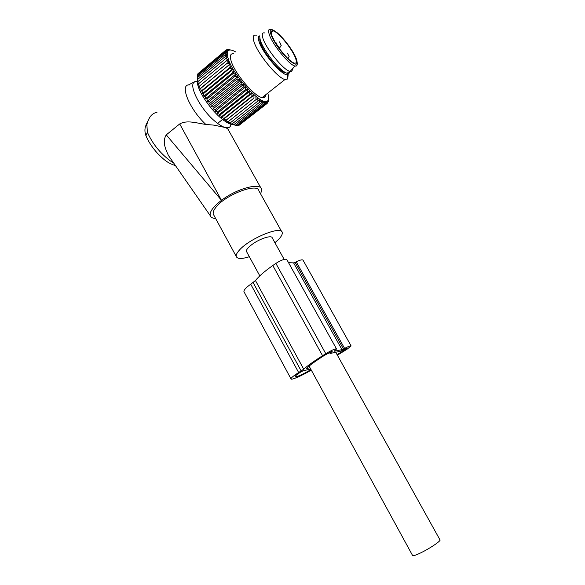 <?xml version="1.0" encoding="UTF-8"?>
<svg xmlns="http://www.w3.org/2000/svg" width="585" height="585" viewBox="0 0 585 585"><rect width="100%" height="100%" fill="white"/><g stroke="black" fill="none" stroke-linecap="round" stroke-linejoin="round"><path stroke-width="0.88" d="M284.149 259.367L272.237 237.919C271.901 234.826 260.201 238.461 252.398 244.179C248.186 247.287 246.19 249.671 246.417 251.353L246.695 251.85M335.885 352.499L439.927 539.779C441.741 540.321 430.984 547.787 421.646 552.415C416.593 554.916 413.602 556.006 412.674 555.67L412.542 555.436M156.948 112.415C152.049 113.161 148.692 117.205 146.879 124.546L147.354 132.181L145.943 135.713M170.747 158.813L168.429 155.486C165.767 149.468 161.921 141.87 166.264 134.864L221.503 200.333C236.83 188.458 260.581 182.242 261.663 189.335L260.705 194.081M190.015 85C178.834 82.916 188.838 108.671 205.825 124.429C196.926 123.23 187.068 119.706 179.712 123.947L166.264 134.864M197.225 81.447L195.763 81.191L188.238 85.03M205.825 124.429L213.92 125.132L224.837 127.428C222.432 126.645 219.616 124.985 216.406 122.433C199.236 109.351 185.24 79.231 197.255 81.959M274.921 242.76L279.067 238.907C281.502 236.238 282.555 234.124 282.219 232.559C281.875 225.057 248.428 238.848 238.885 250.702C236.786 253.144 235.909 255.075 236.245 256.479C237.313 259.038 241.678 259.118 249.356 256.727M281.699 231.631L258.884 190.827C257.897 182.264 224.435 195.134 215.536 207.814C213.569 210.417 212.823 212.538 213.284 214.161L213.854 215.214M146.879 124.546L145.533 126.177M215.66 218.541L214.71 218.432C212.238 218.117 210.739 217.189 210.22 215.624C209.452 211.865 213.13 206.827 221.254 200.516M230.98 123.574C230.929 126.089 229.927 127.508 227.974 127.815L224.837 127.428L227.455 128.532L228.055 129.343M284.368 72.584L278.913 68.686C271.82 62.617 262.497 49.484 260.5 42.727L259.974 39.444M259.696 36.592L260.281 40.233C262.504 47.751 272.924 62.427 280.8 69.184C283.381 71.436 285.48 72.803 287.089 73.293C288.88 73.783 289.78 73.118 289.794 71.297M292.317 68.993C292.412 70.843 291.688 71.633 290.131 71.377L289.663 71.253C283.389 70.003 265.809 48.394 262.855 38.12C261.627 34.04 262.292 32.321 264.851 32.979M271.733 35.137C270.658 31.714 271.177 30.296 273.297 30.881C278.643 32.204 292.836 49.813 295.644 58.471C296.88 62.12 296.39 63.641 294.16 63.034C288.983 61.886 274.314 43.721 271.733 35.137M197.364 79.509L197.62 84.255C199.653 94.529 213.708 113.607 224.567 120.919C228.026 123.325 230.863 124.576 233.064 124.671M224.567 120.919L227.214 121.234L225.664 120.7L226.219 120.086L223.66 119.165L224.077 118.353L221.598 117.424L221.883 116.422L219.499 115.508L219.653 114.309L217.379 113.424L217.415 112.027L215.265 111.194L215.2 109.607L213.181 108.839L213.02 107.077L211.141 106.397L210.907 104.444L209.174 103.874L208.882 101.761L207.302 101.307L206.958 99.04L205.54 98.726L205.167 96.313L203.916 96.159L203.529 93.615L202.432 93.622L202.052 90.975L201.116 91.15L200.75 88.408L199.975 88.766L199.646 85.951L199.024 86.5L198.746 83.633L198.278 84.372L197.591 79.487L197.386 80.613L197.328 76.138L224.633 53.462L227.046 52.986L224.75 52.167L197.525 74.807L197.438 76.043M197.847 74.536L197.942 73.71L225.086 51.136L227.667 51.019L225.627 50.354L198.505 73.242M230.929 50.003L228.326 49.696M225.627 50.354L228.274 50.398L226.38 49.835L229.071 50.032L227.324 49.579L230.051 49.915L228.45 49.593M224.75 52.167L227.251 51.882L225.086 51.136M199.975 88.766L230.117 63.977L227.309 63.158L229.101 61.71L226.344 60.84L228.282 59.597L225.591 58.69L227.66 57.644L225.049 56.738L227.251 55.882L224.728 54.983L227.038 54.325L224.633 53.462M267.755 93.132C268.734 96.379 268.829 98.711 268.04 100.137C264.844 109.651 232.055 75.392 227.894 57.469C226.219 49.871 228.903 48.072 235.952 52.072M265.67 95.114L262.468 97.644M239.828 124.7L267.191 103.399L267.067 101.337L266.402 103.837L239.177 125.212L238.505 125.153M237.035 125.322L238.11 125.461L265.414 104.02L265.195 101.666L264.245 103.94L236.859 125.461L234.709 125.073M234.146 124.963L229.415 123.113L230.263 122.865L227.594 122.016L228.289 121.592L227.214 121.234M225.049 56.738L197.591 79.487M224.728 54.983L197.35 77.71M226.38 49.835L225.751 50.354M230.117 63.977L200.75 88.408M201.116 91.15L231.309 66.368L228.472 65.615M231.309 66.368L229.817 68.189L202.052 90.975M202.432 93.622L232.676 68.862L229.817 68.189M232.676 68.862L231.346 70.858L203.529 93.615M203.916 96.159L234.197 71.428L231.346 70.858M234.197 71.428L233.027 73.593L205.167 96.313M205.54 98.726L235.865 74.039L233.027 73.593M235.865 74.039L234.848 76.357L206.958 99.04M207.302 101.307L237.649 76.664L234.848 76.357M237.649 76.664L236.786 79.121L208.882 101.761M209.174 103.874L239.543 79.282L236.786 79.121M239.543 79.282L238.826 81.871L210.907 104.444M211.141 106.397L241.51 81.863L238.826 81.871M241.51 81.863L240.947 84.554L213.02 107.077M213.181 108.839L243.55 84.379L240.947 84.554M243.55 84.379L243.119 87.165L215.2 109.607M215.265 111.194L245.627 86.807L243.119 87.165M245.627 86.807L245.327 89.659L217.415 112.027M217.379 113.424L247.726 89.117L245.327 89.659M247.726 89.117L247.535 92.02L219.653 114.309M219.499 115.508L249.817 91.282L247.535 92.02M249.817 91.282L249.736 94.214L221.883 116.422M221.598 117.424L251.886 93.293L249.736 94.214M251.886 93.293L251.894 96.232L224.077 118.353M223.66 119.165L253.905 95.114L251.894 96.232M253.905 95.114L253.992 98.046L226.219 120.086M225.664 120.7L253.992 98.046M255.864 96.744L256.011 99.64L228.289 121.592M264.245 103.94L264.003 101.461L262.899 103.596L262.643 101L261.393 102.989L261.137 100.291L259.725 102.126L259.491 99.34L257.926 101.008L257.729 98.156L256.011 99.64M266.402 103.837L266.219 101.629L265.414 104.02M268.032 100.174L267.791 102.711L267.725 100.81L267.191 103.399M268.193 100.05L267.879 102.024M268.435 99.084L268.179 101.783M268.471 99.062L268.303 100.678M265.692 94.763C265.59 97.081 264.398 98.024 262.124 97.578C254.292 96.708 233.759 72.284 230.914 60.167C229.708 55.385 230.695 53.257 233.868 53.791M264.113 102.492L265.488 101.402M267.791 102.711L267.25 103.135M262.899 103.596L235.441 125.197M261.393 102.989L233.861 124.671M259.725 102.126L232.128 123.896M257.926 101.008L230.263 122.865M227.309 63.158L199.646 85.951M226.344 60.84L198.746 83.633M225.591 58.69L198.059 81.469M287.769 74.375L287.71 78.99L284.975 79.516C277.59 78.214 257.108 53.228 253.846 41.264C252.479 36.541 253.305 34.537 256.31 35.239M287.71 78.99L288.2 73.995C285.714 79.714 262.468 53.966 258.914 41.213C257.875 37.806 258.197 36.014 259.872 35.853M284.822 72.737C281.027 71.333 276.047 66.756 269.882 58.997C262.643 49.228 259.287 42.398 259.828 38.508M336.448 348.806L286.855 259.652C285.356 258.526 281.692 259.769 275.871 263.382L272.815 265.51C264.851 271.096 259.06 276.105 255.455 280.529L250.731 284.208C246.051 287.535 243.784 290.014 243.93 291.644L244.186 292.112M253.122 282.548L301.165 370.948L298.65 372.535C293.721 375.687 291.154 377.778 290.964 378.802C290.672 380.616 302.109 375.65 311.271 370.064M301.165 370.948L303.703 369.15C307.885 365.508 314.174 361.033 322.562 355.717L325.779 353.684C331.812 350.108 335.395 348.528 336.529 348.945L334.423 351.022M344.945 348.894L345.325 349.574L347 348.221L340.55 351.139M345.325 349.574L337.092 354.664M310.006 367.746L306.394 368.601M329.406 352.316L330.057 353.494L332.221 351.3L324.543 355.292C316.068 360.667 309.999 365.055 306.335 368.462M337.377 355.183L347.095 349.201L351.124 345.954C350.795 345.479 348.623 346.291 344.594 348.389L343.453 348.996L295.118 262.387L296.244 261.809L344.594 348.389M351.051 345.823L303.096 260.281C302.518 259.367 300.237 259.879 296.244 261.809M310.693 369.003L302.884 370.897L300.712 372.038C297.151 374.305 295.301 375.811 295.154 376.557C294.891 377.976 304.288 373.778 310.957 369.537L310.979 369.523M330.708 352.667L330.269 351.877M340.594 351.212L330.057 353.494M295.118 262.387L293.604 262.884L341.976 349.64L343.453 348.996M293.604 262.884L288.559 262.716M341.976 349.64L334.525 351.197M173.694 163.054L170.235 160.838C159.976 153.043 152.349 143.493 147.354 132.181M179.712 123.947L221.503 200.333M283.857 53.389L283.886 54.251M275.871 42.054C276.186 43.97 277.48 45.798 279.747 47.531L280.113 47.253M297.041 63.297C297.326 65.396 296.668 66.295 295.074 66.003C289.619 65.557 272.171 44.277 269.195 34.23C267.923 30.106 268.676 28.555 271.455 29.579L271.893 29.667M270.921 34.34C265.488 18.683 291.805 44.826 296.412 59.224C298.262 65.791 295.491 65.791 288.098 59.209C281.217 52.621 273.005 40.738 270.921 34.34M250.731 284.208L298.65 372.535M255.455 280.529L303.703 369.15M272.815 265.51L322.562 355.717M341.75 350.598L342.254 351.497M331.439 351.38L331.71 351.863M275.871 263.382L325.779 353.684M246.417 251.353L259.82 275.879M309.092 366.078L412.674 555.67M213.284 214.161L236.245 256.479M145.541 126.177C144.627 129.292 144.744 132.4 145.87 135.515M149.555 117.702L145.804 125.3M175.471 165.621C167.149 163.01 163.412 159.149 157.599 153.438C152.275 147.588 148.363 141.614 145.87 135.523M168.436 155.486L210.22 215.624M228.055 129.336L260.961 188.085M227.974 127.815L227.455 128.532M288.01 58.617L289.151 56.679L287.476 53.228M279.038 48.102L281.202 45.411L279.593 41.893M274.76 41.528L273.107 38.222M222.578 119.45L217.635 123.384M278.913 68.686L280.8 69.184M289.663 71.253L287.089 73.293M277.151 32.716C285.743 40.146 293.962 52.306 296.646 59.597C297.787 64.518 297.26 66.646 295.074 66.003L290.131 71.377M273.297 30.881L271.177 32.621M268.04 100.137L267.85 102.309M284.975 79.516L262.124 97.578M243.93 291.644L290.964 378.802"/></g></svg>
